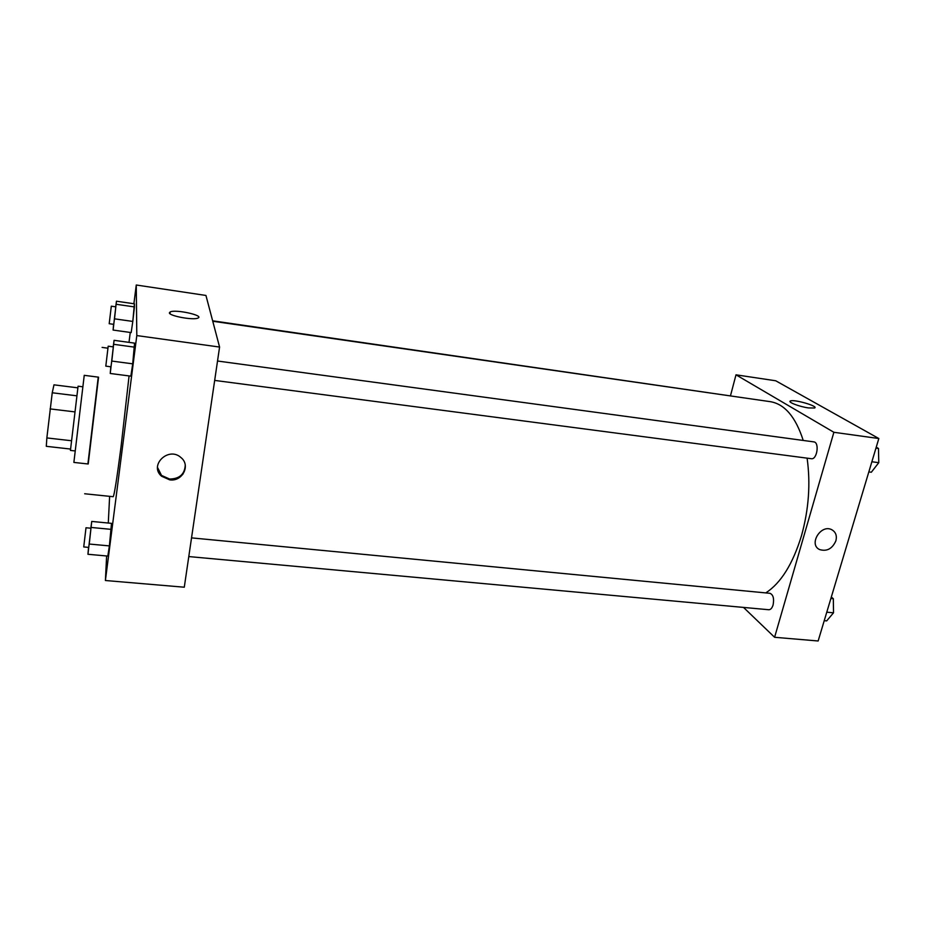 <?xml version="1.0" encoding="UTF-8"?>
<svg xmlns="http://www.w3.org/2000/svg" width="926" height="926" viewBox="0 0 926 926"><rect width="100%" height="100%" fill="white"/><g stroke="black" fill="none" stroke-linecap="round" stroke-linejoin="round"><path stroke-width="1.39" d="M76.731 395.807L52.238 392.774L53.974 384.834L77.796 387.832M71.383 440.73L46.856 437.929L46.3 446.32L70.515 449.052M46.856 437.929L52.238 392.774M74.751 411.873L50.073 408.898M75.075 450.939L70.434 450.418L78.085 386.2L82.727 386.779M73.872 462.421L84.243 375.331L98.561 377.171L88.213 463.995L73.872 462.421M87.901 463.961L98.237 377.137M129.073 375.921L121.109 446.239C116.919 478.487 114.28 495.306 113.192 496.706L84.683 493.766M109.627 496.336L108.284 523.04M106.629 555.97L105.402 580.509L136.805 335.571L136.261 285.011L133.888 303.74M130.253 332.457L129.003 342.365M88.549 547.382L87.947 554.28L107.821 556.075L109.384 545.9L111.502 523.352L91.755 521.431L90.841 528.225M113.597 324.32L113.099 330.061L131.179 332.584L132.8 321.426L134.42 303.821L116.456 301.205L115.715 306.819M110.796 366.789L110.24 373.479L130.855 376.153L132.707 363.837L134.559 343.129L114.083 340.328L113.203 346.868M105.402 580.509L184.286 587.211L219.578 347.053L205.942 295.452L136.261 285.011M169.377 312.838L170.245 311.888C176.033 309.145 204.831 315.604 197.851 318.093C193.349 320.431 168.983 315.94 169.377 312.838M219.578 347.053L136.805 335.571M169.701 479.853L161.587 476.242C148.635 465.303 168.659 446.066 181.01 457.606C190.883 465.35 182.457 481.809 169.701 479.853M157.513 467.422L161.529 475.432L169.643 479.031C179.482 478.881 184.691 474.251 185.258 465.165M182.862 474.355L182.943 473.313M807.102 458.15C810.655 483.592 808.78 509.427 801.499 535.668C792.841 563.946 780.942 583.021 765.779 592.918M212.749 321.241L770.27 401.664C784.681 404.037 795.677 416.966 803.224 440.44M214.67 380.412L811.315 458.706C817.102 459.909 819.695 442.234 813.78 441.876L217.517 361.013M191.532 537.879L769.969 593.311C773.233 594.723 774.275 598.601 773.094 604.956C772.076 608.15 770.64 609.736 768.765 609.736L188.788 556.572M212.644 320.813L742.64 397.682M774.599 637.285L833.875 432.292L735.996 374.822L775.71 380.771L878.832 438.53L818.144 640.989L774.599 637.285L743.532 607.433M735.996 374.822L730.533 395.576M808.502 407.926C799.427 406.722 787.25 402.011 790.422 400.981C793.918 399.025 819.14 406.34 814.544 408.007L808.502 407.926M878.832 438.53L833.875 432.292M835.889 540.819C832.3 548.794 826.872 551.711 819.614 549.569C808.271 544.488 820.899 523.792 831.779 529.718C835.761 532.01 837.127 535.714 835.889 540.819C837.127 535.714 835.75 532.01 831.779 529.718C820.899 523.792 808.259 544.488 819.614 549.569C826.872 551.711 832.289 548.794 835.889 540.819M868.831 471.913L871.331 472.237L878.774 462.676L878.473 448.45L876.239 447.177M878.774 462.676L871.875 461.761M878.473 448.45L875.961 448.115M878.554 452.293L878.774 462.19M878.218 463.405L876.274 465.894M824.221 620.675L826.663 620.895L833.516 612.815L833.331 598.717L831.317 597.05M833.516 612.815L826.768 612.19M833.331 598.717L830.888 598.474M833.365 601.229L833.516 612.098M110.24 373.479L114.083 340.328M108.192 346.197L113.354 346.891L112.011 359.276L110.97 366.812L105.807 366.129L108.192 346.197L105.807 366.129M130.855 376.153L132.707 363.837L111.896 361.082M132.707 363.837L134.571 347.157L113.84 344.333M134.571 347.157L134.559 343.129M113.099 330.061L116.456 301.205M111.305 306.182L115.831 306.842L114.662 317.456L113.724 324.343L109.199 323.706L111.305 306.182L109.199 323.706M131.179 332.584L132.8 321.426L114.569 318.845M132.8 321.426L134.432 306.911L116.259 304.284M134.432 306.911L134.42 303.821M87.947 554.28L91.755 521.431M86.002 527.762L90.979 528.237L89.556 541.397L88.722 547.405L83.734 546.942L86.002 527.762L83.734 546.942M107.821 556.075L109.384 545.9L89.324 544.048M109.384 545.9L111.247 529.371L91.246 527.461M111.247 529.371L111.502 523.352M107.891 348.188L102.115 347.4M170.245 311.888L170.002 313.717M161.587 476.242L161.529 475.432M790.422 400.981L790.179 401.872"/></g></svg>
